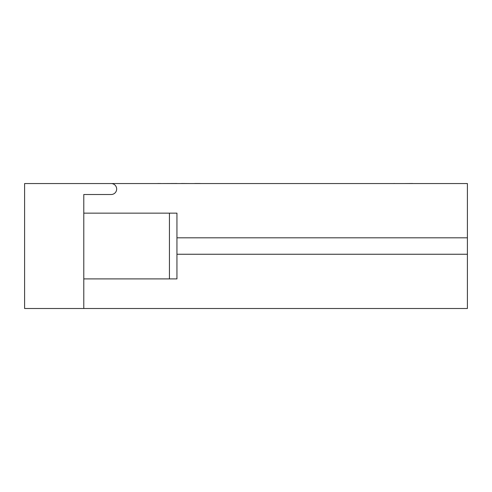 <?xml version="1.0" encoding="UTF-8"?>
<svg xmlns="http://www.w3.org/2000/svg" width="492" height="492" viewBox="0 0 492 492"><rect width="100%" height="100%" fill="white"/><g stroke="black" fill="none" stroke-linecap="round" stroke-linejoin="round"><path stroke-width="0.74" d="M176.948 237.808L467.4 237.808L467.4 183.553L24.6 183.553L24.6 308.502L467.4 308.502L467.4 254.247L176.948 254.247M134.205 183.553L24.6 183.553M467.4 237.808L467.4 254.247M83.788 308.502L83.788 278.909L176.948 278.909L176.948 213.147L83.788 213.147L83.788 194.512L111.186 194.512A5.48 5.48 0 0 0 116.665 189.033A5.48 5.48 0 0 0 111.186 183.553M83.788 278.909L83.788 213.147M368.668 183.553L391.054 183.553M393.864 183.553L390.679 183.553M395.014 183.553L393.864 183.498M200.176 183.498L194.807 183.498M181.48 183.553L176.948 183.553M176.948 183.498L160.509 183.553M157.766 183.553L160.509 183.498M181.48 183.498L190.65 183.553M157.852 183.498L158.572 183.498M412.597 183.553L447.671 183.553M403.827 183.553L412.597 183.498M169.433 213.147L169.433 278.909"/></g></svg>
